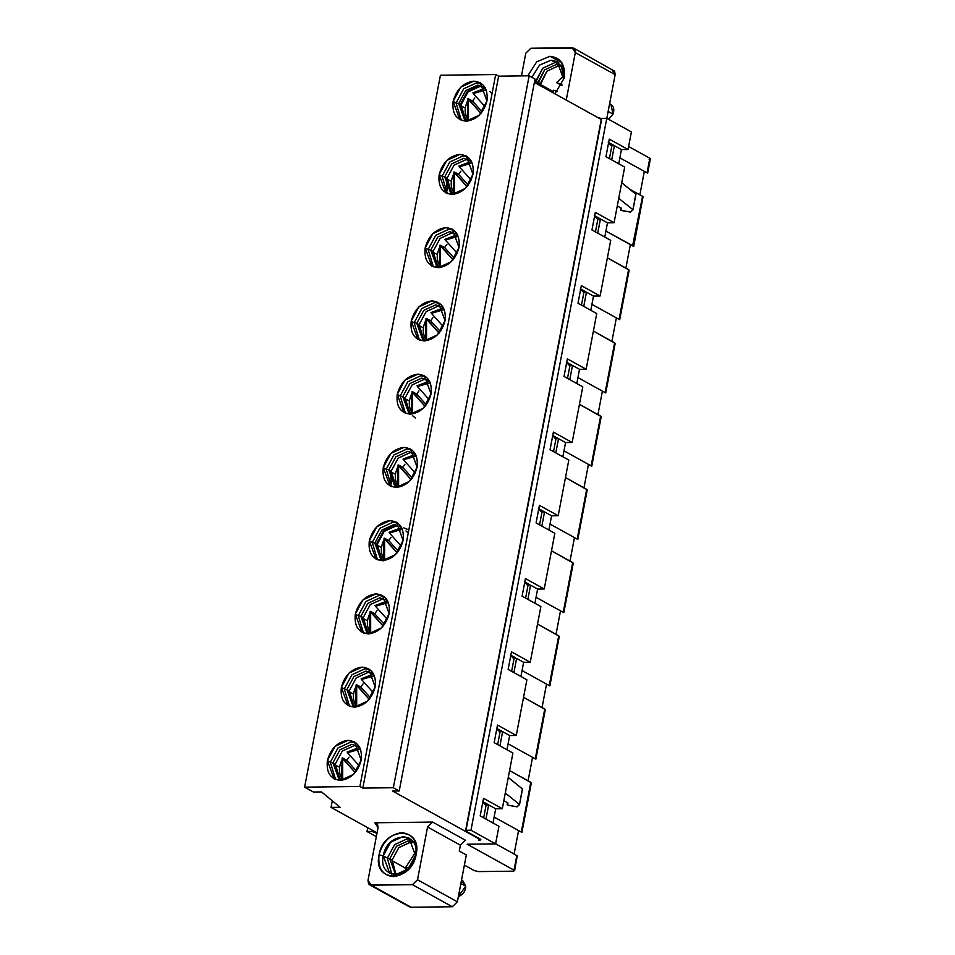 <?xml version="1.0" encoding="UTF-8"?>
<svg xmlns="http://www.w3.org/2000/svg" width="955" height="955" viewBox="0 0 955 955"><rect width="100%" height="100%" fill="white"/><g stroke="black" fill="none" stroke-linecap="round" stroke-linejoin="round"><path stroke-width="1.43" d="M460.847 171.196L458.579 174.311L460.847 171.196M459.307 166.803L472.236 163.078L459.307 166.803L471.161 180.006L459.307 166.803L471.507 161.455M454.389 172.604C450.103 180.758 450.139 187.753 454.485 193.567L454.473 172.043L458.579 174.311L468.237 185.067L458.579 174.311L454.473 172.043L466.995 186.643L454.234 172.425M432.901 317.681L430.633 320.796L432.901 317.681M431.374 313.288L444.29 309.563L431.374 313.288L443.216 326.491L431.374 313.288L443.562 307.94M426.443 319.089C422.17 327.255 422.194 334.238 426.539 340.052L426.527 318.528L430.633 320.796L440.291 331.552L430.633 320.796L426.527 318.528L439.049 333.128L426.3 318.91M405.051 868.382L415.843 851.741L405.051 868.382L407.391 869.683L405.051 868.382L410.161 866.77L405.051 868.382M458.376 896.53L465.754 886.133L460.883 883.435L465.754 886.133L462.805 880.749L461.528 880.044M461.492 880.247L465.754 886.133C465.491 891.099 463.199 894.513 458.889 896.387M446.868 244.432L444.6 247.548L446.868 244.432M445.34 240.039L458.269 236.327L445.34 240.039L457.182 253.242L445.34 240.039L457.541 234.691M440.422 245.853C436.137 254.006 436.172 260.99 440.518 266.803L440.506 245.28L444.6 247.548L454.258 258.316L444.6 247.548L440.506 245.28L453.016 259.891L440.267 245.674M556.67 82.679L563.951 75.361L556.67 82.679L560.776 84.947L556.67 82.679L561.886 84.41L556.67 82.679M560.776 84.947L561.934 85.461L560.776 84.947M610.054 104C613.659 105.778 614.65 109.157 613.014 114.134L608.586 119.303L613.014 114.134L608.144 111.437L613.014 114.134L610.913 104.37L609.624 103.665M553.494 90.236L557.314 91.501L553.494 90.236L553.052 92.766L553.494 90.236M474.814 97.947L472.546 101.063L474.814 97.947M473.286 93.554L486.214 89.83L473.286 93.554L485.128 106.757L473.286 93.554L485.486 88.206M468.368 99.356C464.082 107.521 464.118 114.505 468.463 120.318L468.451 98.795L472.546 101.063L482.203 111.831L472.546 101.063L468.451 98.795L480.962 113.406L468.213 99.189M489.76 91.465L491.55 93.065M418.935 390.917L416.667 394.045L418.923 390.917M417.395 386.524L430.323 382.812L417.395 386.524L429.249 399.727L417.395 386.524L429.595 381.176M412.56 391.765L416.667 394.045L426.312 404.801L416.667 394.045L412.56 391.765L425.071 406.376L412.476 392.338C408.191 400.491 408.227 407.475 412.572 413.288L412.476 392.338M404.956 464.166L402.688 467.282L404.956 464.166M403.428 459.773L416.344 456.048L403.428 459.773L415.27 472.976L403.428 459.773L415.628 454.425M398.51 465.574C394.224 473.74 394.248 480.723 398.605 486.537L398.581 465.013L402.688 467.282L412.345 478.037L402.688 467.282L398.581 465.013L411.104 479.613L398.354 465.395M390.989 537.402L388.721 540.53L390.989 537.414M389.449 533.009L402.377 529.297L389.449 533.009L401.303 546.212L389.449 533.009L401.649 527.661M384.531 538.823C380.245 546.976 380.281 553.972 384.626 559.785L384.614 538.25L388.721 540.53L398.366 551.286L388.721 540.53L384.614 538.25L397.125 552.861L384.376 538.644M405.935 530.92L407.725 532.52M377.01 610.651L374.742 613.767L377.01 610.651M375.482 606.258L388.41 602.545L375.482 606.258L387.324 619.461L375.482 606.258L387.682 600.91M370.564 612.06C366.278 620.225 366.314 627.208 370.659 633.022L370.647 611.498L374.742 613.767L384.399 624.534L374.742 613.767L370.647 611.498L383.158 626.11L370.409 611.892M363.043 683.899L360.775 687.015L363.043 683.899M361.503 679.506L374.432 675.782L361.503 679.506L373.357 692.709L361.503 679.506L373.703 674.158M356.585 685.308C352.3 693.473 352.335 700.457 356.681 706.27L356.669 684.747L360.775 687.015L370.433 697.771L360.775 687.015L356.669 684.747L369.191 699.347L356.43 685.129M349.064 757.136L346.808 760.264L349.064 757.136M347.536 752.743L360.465 749.03L347.536 752.743L359.378 765.946L347.536 752.743L359.737 747.395M342.618 758.557C338.333 766.71 338.368 773.693 342.714 779.507L342.702 757.984L346.808 760.264L356.454 771.019L346.808 760.264L342.702 757.984L355.212 772.595L342.463 758.377M594.667 215.746L599.263 218.289L598.785 218.97L600.444 218.946L607.476 222.837L614.077 222.754L595.311 212.368L591.957 229.952L610.723 240.338L600.098 296.002L593.497 296.086L590.787 310.28L593.497 296.086L600.098 296.002L610.723 240.338L591.957 229.952L595.311 212.368L614.077 222.754L607.476 222.837L600.444 218.946L597.735 233.139L600.444 218.946L598.785 218.97L599.263 218.289L594.667 215.746M619.711 319.686L629.094 270.492L628.593 269.573L619.091 319.376L591.921 304.347L619.091 319.376L628.593 269.573L607.38 257.838L629.07 270.074M625.883 268.08L630.36 244.635L625.883 268.08M632.628 245.674L605.9 231.098L633.07 246.139L642.572 196.336L630.181 189.472L642.572 196.336L632.628 245.674M604.766 237.043L607.476 222.837L604.766 237.043M584.973 291.359L584.818 292.206L585.296 291.538L580.7 288.995L585.296 291.538L584.818 292.206L586.466 292.182L593.497 296.086L586.466 292.182L583.756 306.388L586.466 292.182L584.818 292.206L584.973 291.359M598.952 218.122L598.785 218.97L598.952 218.122M633.678 246.438L643.037 196.814M571.317 364.786L566.721 362.243L571.317 364.786L570.839 365.455L571.317 364.786M557.35 438.023L552.754 435.48L557.35 438.023L556.872 438.691L557.35 438.023M543.383 511.271L538.787 508.729L543.383 511.271L542.906 511.94L543.383 511.271M529.404 584.508L524.808 581.965L529.404 584.508L528.927 585.176L529.404 584.508M515.437 657.756L510.841 655.214L515.437 657.756L514.96 658.425L515.437 657.756M501.459 731.005L496.863 728.45L501.459 731.005L500.981 731.673L501.459 731.005M487.492 804.241L482.896 801.699L487.492 804.241L487.014 804.91L487.492 804.241M480.783 839.397L465.539 830.957L601.352 119.041L465.539 830.957L480.783 839.397L480.305 840.066L480.783 839.397M613.241 145.053L608.645 142.51L613.241 145.053L612.764 145.721L613.241 145.053M596.744 313.574L586.131 369.239L579.53 369.322L576.82 383.528L579.53 369.322L586.131 369.239L596.744 313.574L577.99 303.201L581.344 285.617L600.098 296.002L581.344 285.617L577.99 303.201L596.744 313.574M582.777 386.823L572.152 442.487L565.563 442.571L562.853 456.765L565.563 442.571L572.152 442.487L582.777 386.823L564.023 376.437L567.365 358.865L586.131 369.239L567.365 358.865L564.023 376.437L582.777 386.823M568.81 460.071L558.186 515.736L551.584 515.807L548.874 530.013L551.584 515.807L558.186 515.736L568.81 460.071L550.044 449.686L553.399 432.102L572.152 442.487L553.399 432.102L550.044 449.686L568.81 460.071M554.831 533.308L544.219 588.972L537.617 589.056L534.907 603.262L537.617 589.056L544.219 588.972L554.831 533.308L536.077 522.922L539.432 505.35L558.186 515.736L539.432 505.35L536.077 522.922L554.831 533.308M540.864 606.556L530.24 662.221L523.638 662.304L520.929 676.498L523.638 662.304L530.24 662.221L540.864 606.556L522.099 596.171L525.453 578.587L544.219 588.972L525.453 578.587L522.099 596.171L540.864 606.556M526.885 679.793L516.273 735.457L509.672 735.541L506.962 749.747L509.672 735.541L516.273 735.457L526.885 679.793L508.132 669.407L511.486 651.835L530.24 662.221L511.486 651.835L508.132 669.407L526.885 679.793M512.919 753.041L508.263 777.454L512.919 753.041L494.153 742.656L497.507 725.072L516.273 735.457L497.507 725.072L494.153 742.656L512.919 753.041M505.279 793.08L502.294 808.706L495.693 808.79L492.995 822.983L495.693 808.79L502.294 808.706L508.263 777.454L522.469 788.997L508.263 777.454L505.279 793.08L519.413 804.349L505.279 793.08M498.94 826.278L495.597 843.862L467.126 844.208L495.597 843.862L498.94 826.278L480.186 815.904L483.54 798.32L502.294 808.706L483.54 798.32L480.186 815.904L498.94 826.278M631.398 131.933L628.044 149.517L621.442 149.589L618.733 163.794L621.442 149.589L628.044 149.517L631.398 131.933L606.783 118.301L470.97 830.229L495.597 843.862L470.97 830.229L466.016 830.289L465.539 830.957L601.352 119.041L601.829 118.36L606.783 118.301L631.398 131.933M624.689 167.089L621.717 182.715L624.689 167.089L605.936 156.704L609.29 139.132L628.044 149.517L609.29 139.132L605.936 156.704L624.689 167.089M618.733 198.342L614.077 222.754L621.717 182.715L635.923 194.259L621.717 182.715L618.733 198.342L632.855 209.611L618.733 198.342M571.006 364.607L570.839 365.455L572.499 365.431L579.53 369.322L572.499 365.431L569.789 379.636L572.499 365.431L570.839 365.455L571.006 364.607M557.04 437.856L556.872 438.691L558.52 438.679L565.563 442.571L558.52 438.679L555.81 452.873L558.52 438.679L556.872 438.691L557.04 437.856M543.061 511.092L542.906 511.94L544.553 511.916L551.584 515.807L544.553 511.916L541.843 526.121L544.553 511.916L542.906 511.94L543.061 511.092M529.094 584.341L528.927 585.176L530.574 585.164L537.617 589.056L530.574 585.164L527.864 599.358L530.574 585.164L528.927 585.176L529.094 584.341M515.115 657.577L514.96 658.425L516.607 658.401L523.638 662.304L516.607 658.401L513.897 672.607L516.607 658.401L514.96 658.425L515.115 657.577M501.148 730.826L500.981 731.673L502.64 731.649L509.672 735.541L502.64 731.649L499.931 745.843L502.64 731.649L500.981 731.673L501.148 730.826M487.169 804.062L487.014 804.91L488.662 804.886L495.693 808.79L488.662 804.886L485.952 819.092L488.662 804.886L487.014 804.91L487.169 804.062M480.472 839.23L480.305 840.066L478.658 840.09L479.374 839.087L392.612 791.05L399.214 790.979L393.353 787.732L362.816 788.102L359.892 786.478L304.609 787.159L313.407 792.029L321.537 791.922L340.135 807.285L331.051 807.393L377.058 832.867L331.051 807.393L340.135 807.285L321.537 791.922L313.407 792.029L304.609 787.159L359.892 786.478L362.816 788.102L393.353 787.732L399.214 790.979L392.612 791.05L479.374 839.087L478.658 840.09L480.305 840.066L480.472 839.23M367.007 831.507L376.342 836.664L367.007 831.507L367.735 827.699L367.007 831.507L371.961 831.447L367.007 831.507M514.029 870.172L513.312 871.175L478.658 871.593L474.42 870.65L464.381 865.099L474.42 870.65L478.658 871.593L513.312 871.175L514.029 870.172L467.126 844.208L514.029 870.172L516.822 855.525L495.609 843.778L516.822 855.525L514.029 870.172L514.578 870.781L517.24 855.895M376.986 833.285L371.961 831.447L376.986 833.285M377.583 824.284L374.873 822.78L432.627 822.076L465.455 840.245L460.394 845.187L459.283 851.048L460.394 845.187L465.455 840.245L432.627 822.076L427.565 827.006L460.394 845.187L427.565 827.006L432.627 822.076L374.873 822.78L377.583 824.284M647.657 173.201L650.391 158.852L649.83 158.244L647.036 172.891L619.867 157.85L647.036 172.891L649.83 158.244L628.617 146.497L649.83 158.244L649.114 159.246M440.422 75.23L495.693 74.55L498.629 76.173L529.154 75.803L535.015 79.05L399.214 790.979L535.015 79.05L529.154 75.803L393.353 787.732L529.154 75.803L498.629 76.173L362.816 788.102L498.629 76.173L495.693 74.55L359.892 786.478L495.693 74.55L440.422 75.23L304.609 787.159L440.422 75.23M534.37 82.428L601.268 119.459L534.37 82.428M612.919 144.874L612.764 145.721L614.411 145.697L621.442 149.589L614.411 145.697L611.701 159.903L614.411 145.697L612.764 145.721L612.919 144.874M559.224 636.734L558.735 635.791L549.232 685.595L522.063 670.553L549.232 685.595L558.735 635.791L537.522 624.045L559.2 636.293M556.025 634.287L560.501 610.854L556.025 634.287M573.203 563.498L572.702 562.543L563.211 612.358L536.042 597.317L563.211 612.358L572.714 562.555L551.501 550.808L573.179 563.044M570.004 561.051L574.468 537.617L570.004 561.051M587.17 490.249L586.68 489.306L577.178 539.109L550.008 524.068L577.178 539.109L586.68 489.306L565.467 477.56L587.146 489.808M583.971 487.802L588.447 464.369L583.971 487.802M601.149 417.013L600.647 416.058L591.145 465.873L563.987 450.832L591.145 465.873L600.647 416.058L579.434 404.323L601.125 416.559M597.937 414.565L602.414 391.12L597.937 414.565M605.733 392.935L615.127 343.728L614.626 342.821L605.124 392.624L577.954 377.583L605.124 392.624L614.626 342.821L593.413 331.075L615.092 343.323M611.916 341.317L616.381 317.884L611.916 341.317M519.413 804.349L517.061 806.844L508.418 805.34L507.141 804.659L508.012 803L503.834 800.684L508.012 803L507.403 804.993L517.061 806.844L519.484 804.623L522.385 788.723M514.112 854.021L518.577 830.587L514.112 854.021M521.908 832.39L531.29 783.196L530.789 782.276L521.287 832.08L494.117 817.05L521.287 832.08L530.789 782.276L509.576 770.542L531.267 782.778M528.079 780.784L532.556 757.339L528.079 780.784M545.257 709.983L544.768 709.04L535.266 758.843L508.096 743.802L535.266 758.843L544.768 709.04L523.555 697.293L545.233 709.517M542.058 707.536L546.523 684.102L542.058 707.536M632.855 209.611L630.515 212.106L621.872 210.601L620.595 209.921L621.466 208.262L617.276 205.946L621.466 208.262L620.857 210.255L630.515 212.106L632.938 209.885L635.839 193.996M639.862 194.832L644.327 171.399L639.862 194.832M466.016 830.289L470.97 830.229L606.783 118.301L601.829 118.36L466.016 830.289M372.199 830.17L371.961 831.447L372.199 830.17M507.403 804.993L507.511 802.713L507.141 804.659M620.857 210.255L620.965 207.975L620.595 209.921M583.851 292.696L581.476 305.123L583.851 292.696L580.306 289.067L583.851 292.696M569.992 364.046L569.669 365.729L569.992 364.046M569.884 365.944L567.509 378.371L569.884 365.944L566.339 362.315L569.884 365.944M556.025 437.283L555.703 438.966L556.025 437.283M555.906 439.181L553.542 451.62L555.906 439.181L552.36 435.552L555.906 439.181M542.046 510.531L541.724 512.214L542.046 510.531M541.939 512.429L539.563 524.856L541.939 512.429L538.393 508.8L541.939 512.429M528.079 583.78L527.757 585.463L528.079 583.78M527.96 585.678L525.596 598.105L527.96 585.678L524.414 582.049L527.96 585.678M514.1 657.016L513.778 658.699L514.1 657.016M513.993 658.914L511.617 671.341L513.993 658.914L510.448 655.285L513.993 658.914M500.134 730.265L499.811 731.948L500.134 730.265M500.014 732.163L497.651 744.59L500.014 732.163L496.481 728.534L500.014 732.163M486.155 803.501L485.844 805.184L486.155 803.501M486.047 805.399L483.672 817.826L486.047 805.399L482.502 801.77L486.047 805.399M611.904 144.312L611.582 145.996L611.904 144.312M611.797 146.211L609.421 158.637L611.797 146.211L608.251 142.582L611.797 146.211M597.937 217.561L597.615 219.244L597.937 217.561M597.818 219.459L595.454 231.886L597.818 219.459L594.285 215.83L597.818 219.459M583.959 290.798L583.648 292.481L583.959 290.798M599.191 117.632L601.459 118.886L599.191 117.632M425.178 247.87C428.556 235.778 435.468 229.033 445.913 227.636C455.869 228.794 460.238 235.396 459.009 247.452C455.631 259.545 448.719 266.278 438.273 267.675C428.318 266.529 423.96 259.927 425.178 247.87L428.115 249.494L435.767 235.276L448.85 229.26L453.721 230.119L448.85 229.26L435.767 235.276L428.115 249.494L425.178 247.87L431.875 266.123L438.273 267.675L451.357 261.67L459.009 247.452L452.312 229.2L445.913 227.636L432.842 233.653L425.178 247.87M411.211 321.107C414.589 309.026 421.501 302.281 431.947 300.885C441.902 302.031 446.272 308.632 445.042 320.701C441.664 332.782 434.752 339.526 424.307 340.923C414.351 339.777 409.982 333.176 411.211 321.107L414.136 322.73L421.8 308.513L434.871 302.508L439.754 303.356L434.871 302.508L421.8 308.513L414.136 322.73L411.211 321.107L417.908 339.359L424.307 340.923L437.39 334.919L445.042 320.701L438.345 302.449L431.947 300.885L418.863 306.889L411.211 321.107M397.244 394.355C400.623 382.263 407.522 375.53 417.968 374.133C427.924 375.279 432.293 381.881 431.063 393.938C427.685 406.03 420.773 412.775 410.328 414.172C400.372 413.014 396.015 406.412 397.244 394.355L400.169 395.979L407.821 381.761L420.904 375.745L425.775 376.604L420.904 375.745L407.821 381.761L400.169 395.979L397.244 394.355L403.929 412.608L410.328 414.172L423.411 408.155L431.063 393.938L424.366 375.685L417.968 374.133L404.896 380.138L397.244 394.355M383.265 467.592C386.644 455.511 393.556 448.766 404.001 447.37C413.957 448.516 418.326 455.129 417.096 467.186C413.718 479.267 406.806 486.011 396.361 487.408C386.405 486.262 382.036 479.661 383.265 467.592L386.202 469.215L393.854 454.998L406.925 448.993L411.808 449.841L406.925 448.993L393.854 454.998L386.202 469.215L383.265 467.592L389.962 485.844L396.361 487.408L409.444 481.404L417.096 467.186L410.399 448.934L404.001 447.37L390.917 453.386L383.265 467.592M369.299 540.84C372.677 528.76 379.589 522.015 390.022 520.618C399.99 521.764 404.347 528.366 403.117 540.423C399.739 552.515 392.827 559.26 382.394 560.657C372.438 559.511 368.069 552.897 369.299 540.84L372.223 542.464L379.875 528.246L392.959 522.242L397.841 523.089L392.959 522.242L379.875 528.246L372.223 542.464L369.299 540.84L375.995 559.093L382.394 560.657L395.466 554.64L403.117 540.423L396.421 522.182L390.022 520.618L376.95 526.623L369.299 540.84M355.32 614.089C358.698 601.996 365.61 595.252 376.055 593.855C386.011 595.001 390.38 601.614 389.151 613.671C385.772 625.752 378.86 632.497 368.415 633.893C358.459 632.747 354.09 626.146 355.32 614.089L358.256 615.712L365.908 601.495L378.992 595.478L383.862 596.338L378.992 595.478L365.908 601.495L358.256 615.712L355.32 614.089L362.017 632.341L368.415 633.893L381.499 627.889L389.151 613.671L382.454 595.419L376.055 593.855L362.972 599.871L355.32 614.089M341.353 687.325C344.731 675.245 351.643 668.5 362.088 667.103C372.044 668.249 376.401 674.851 375.184 686.92C371.805 699 364.894 705.745 354.448 707.142C344.492 705.996 340.123 699.382 341.353 687.325L344.277 688.949L351.941 674.731L365.013 668.727L369.895 669.574L365.013 668.727L351.941 674.731L344.277 688.949L341.353 687.325L348.05 705.578L354.448 707.142L367.52 701.137L375.184 686.92L368.487 668.667L362.088 667.103L349.005 673.108L341.353 687.325M327.374 760.574C330.752 748.481 337.664 741.749 348.109 740.34C358.065 741.498 362.434 748.099 361.205 760.156C357.827 772.249 350.915 778.982 340.469 780.39C330.514 779.232 326.156 772.631 327.374 760.574L330.311 762.197L337.963 747.98L351.046 741.963L355.917 742.823L351.046 741.963L337.963 747.98L330.311 762.197L327.374 760.574L334.071 778.826L340.469 780.39L353.553 774.374L361.205 760.156L354.508 741.904L348.109 740.34L335.038 746.356L327.374 760.574M439.157 174.622C442.535 162.541 449.447 155.796 459.892 154.4C469.848 155.546 474.205 162.147 472.988 174.216C469.609 186.297 462.698 193.041 452.252 194.438C442.296 193.292 437.927 186.679 439.157 174.622L442.081 176.245L449.745 162.028L462.817 156.023L467.699 156.871L462.817 156.023L449.745 162.028L442.081 176.245L439.157 174.622L445.854 192.874L452.252 194.438L465.324 188.422L472.988 174.216L466.291 155.963L459.892 154.4L446.809 160.404L439.157 174.622M453.124 101.385C456.502 89.293 463.414 82.548 473.859 81.151C483.815 82.297 488.184 88.911 486.955 100.967C483.576 113.048 476.664 119.793 466.219 121.19C456.263 120.044 451.894 113.442 453.124 101.385L456.06 102.997L463.712 88.791L476.796 82.775L481.666 83.622L476.796 82.775L463.712 88.791L456.06 102.997L453.124 101.385L459.821 119.626L466.219 121.19L479.303 115.185L486.955 100.967L480.258 82.715L473.859 81.151L460.776 87.168L453.124 101.385M332.304 800.827L331.051 807.393L332.304 800.827M378.061 827.615L377.512 824.177L374.873 822.78L378.061 827.615L368.009 880.355L371.197 885.178L412.453 884.676L417.514 879.746L427.565 827.006L417.514 879.746L457.373 901.818L466.315 854.94L459.283 851.048L466.315 854.94L457.373 901.818L417.514 879.746L412.453 884.676L452.312 906.749L457.373 901.807L452.312 906.749L412.453 884.676L369.633 884.808L368.558 883.793L368.009 880.355L378.061 827.615M416.165 854.427C412.453 867.701 404.872 875.09 393.412 876.63C382.478 875.365 377.691 868.119 379.04 854.88C382.74 841.618 390.332 834.216 401.792 832.688C412.727 833.942 417.514 841.188 416.165 854.427L415.449 855.429C411.653 879.985 377.702 880.391 383.265 855.823L379.04 854.88C372.617 883.232 411.784 882.754 416.165 854.427C422.588 826.087 383.421 826.564 379.04 854.88L383.265 855.823C387.073 831.28 421.012 830.862 415.449 855.429L416.165 854.427M575.304 52.585L572.105 47.75L530.849 48.251L525.799 53.182L521.466 75.899L525.799 53.182L530.849 48.251L573.668 48.132L574.755 49.147L575.304 52.585L566.243 100.072L575.304 52.585L615.163 74.645L575.304 52.585M564.262 78.047L554.915 93.793L564.262 78.047L561.791 62.576L549.889 56.297L536.686 61.836L527.793 75.815L536.686 61.836L549.889 56.297C560.824 57.563 565.611 64.809 564.262 78.047M611.964 69.822L615.163 74.645L606.831 118.336L615.163 74.645L614.614 71.207L573.668 48.132M433.403 266.827L428.115 249.494L430.729 250.126L437.736 237.115L449.698 231.623L457.302 234.262L449.698 231.623L437.736 237.115L430.729 250.126L428.115 249.494M419.424 340.076L414.136 322.73L416.762 323.363L423.757 310.363L435.719 304.86L443.335 307.498L435.719 304.86L423.757 310.363L416.762 323.363L414.136 322.73L419.424 340.076M405.457 413.312L400.169 395.979L402.783 396.612L409.791 383.6L421.752 378.108L429.356 380.747L421.752 378.108L409.791 383.6L402.783 396.612L400.169 395.979L405.457 413.312M391.49 486.561L386.202 469.215L388.816 469.848L395.812 456.848L407.773 451.357L415.389 453.983L407.773 451.357L395.812 456.848L388.816 469.848L386.202 469.215L391.49 486.561M377.512 559.797L372.223 542.464L374.838 543.097L381.845 530.097L393.806 524.593L401.41 527.232L393.806 524.593L381.845 530.097L374.838 543.097L372.223 542.464M363.545 633.046L358.256 615.712L360.871 616.333L367.866 603.333L379.827 597.842L387.444 600.468L379.827 597.842L367.866 603.333L360.871 616.333L358.256 615.712L363.545 633.046M349.566 706.294L344.277 688.949L346.904 689.582L353.899 676.582L365.861 671.078L373.477 673.717L365.861 671.078L353.899 676.582L346.904 689.582L344.277 688.949L349.566 706.294M335.599 779.531L330.311 762.197L332.925 762.83L339.932 749.818L351.894 744.327L359.498 746.965L351.894 744.327L339.932 749.818L332.925 762.83L330.311 762.197L335.599 779.531M447.37 193.59L442.081 176.245L444.708 176.878L451.703 163.878L463.664 158.375L471.281 161.013L463.664 158.375L451.703 163.878L444.708 176.878L442.081 176.245L447.37 193.59M461.349 120.342L456.06 102.997L458.675 103.629L465.67 90.63L477.631 85.138L485.247 87.764L477.631 85.138L465.67 90.63L458.675 103.629L456.06 102.997L461.349 120.342M369.633 884.808L409.504 906.868L371.197 885.178L411.068 907.25L452.312 906.749L411.068 907.25L408.346 905.746M531.875 77.307L539.563 65.071L551.095 60.201L561.409 65.644L563.546 79.05L557.183 61.693L551.095 60.201L539.563 65.071L531.875 77.307M438.811 267.663L430.729 250.126L433.081 251.416L440.076 238.416L452.037 232.925L456.681 233.772L452.037 232.925L440.076 238.416L433.081 251.416L430.729 250.126L436.853 266.815L438.811 267.663M424.844 340.911L416.762 323.363L419.102 324.664L426.109 311.664L438.07 306.161L442.702 307.009L438.07 306.161L426.109 311.664L419.102 324.664L416.762 323.363L422.886 340.064L424.844 340.911M410.865 414.148L402.783 396.612L405.135 397.901L412.13 384.901L424.092 379.41L428.735 380.257L424.092 379.41L412.13 384.901L405.135 397.901L402.783 396.612L408.907 413.3L410.865 414.148M396.898 487.396L388.816 469.848L391.156 471.149L398.163 458.149L410.125 452.646L414.768 453.506L410.125 452.646L398.163 458.149L391.156 471.149L388.816 469.848L394.94 486.549L396.898 487.396M382.919 560.633L374.838 543.097L377.189 544.398L384.185 531.386L396.146 525.895L400.79 526.742L396.146 525.895L384.185 531.386L377.189 544.398L374.838 543.097L380.961 559.785L382.919 560.633M368.952 633.881L360.871 616.333L363.21 617.634L370.218 604.634L382.179 599.131L386.823 599.991L382.179 599.131L370.218 604.634L363.21 617.634L360.871 616.333L366.995 633.034L368.952 633.881M354.974 707.13L346.904 689.582L349.244 690.883L356.239 677.871L368.212 672.38L372.844 673.227L368.212 672.38L356.239 677.871L349.244 690.883L346.904 689.582L353.028 706.27L354.974 707.13M359.331 746.667L354.233 745.628L342.272 751.119L335.277 764.119L340.267 780.092L335.277 764.119L332.925 762.83L339.049 779.519L341.007 780.366L332.925 762.83L335.277 764.119L342.272 751.119L354.233 745.628L358.877 746.476M452.777 194.426L444.708 176.878L447.047 178.179L454.043 165.167L466.004 159.676L470.648 160.524L466.004 159.676L454.043 165.167L447.047 178.179L444.708 176.878L450.832 193.567L452.777 194.426M466.004 120.903L461.014 104.931L458.675 103.629L464.799 120.33L466.756 121.178L458.675 103.629L461.014 104.931L468.022 91.931L479.983 86.428L484.627 87.287M391.813 874.112L387.372 858.103L383.265 855.823L389.64 873.192L395.728 874.673L408.167 868.955L415.449 855.429L409.074 838.072L402.998 836.592L390.547 842.298L383.265 855.823L387.372 858.103L394.654 844.578L407.093 838.86L411.02 839.421L407.093 838.86L394.654 844.578L387.372 858.103L391.813 874.112M535.278 82.93L535.48 81.712L534.597 81.235L535.48 81.712L542.762 68.199L555.201 62.481L559.117 63.042L555.201 62.481L542.762 68.199L535.278 82.93M438.07 267.388L433.081 251.416L438.07 267.388M424.092 340.637L419.102 324.664L424.092 340.637M410.125 413.885L405.135 397.901L410.125 413.885M396.146 487.122L391.156 471.149L396.146 487.122M382.179 560.37L377.189 544.398L382.179 560.37M368.212 633.607L363.21 617.634L368.212 633.607M354.233 706.855L349.244 690.883L354.233 706.855M452.037 194.151L447.047 178.179L452.037 194.151M395.513 874.673L389.783 858.736L387.372 858.103L389.783 858.736L396.504 846.249L407.988 840.973L413.455 842.262L407.988 840.973L396.504 846.249L389.783 858.736L395.513 874.673M537.617 84.219L537.892 82.357L535.48 81.712L537.892 82.357L544.613 69.87L556.096 64.594L561.564 65.883L556.096 64.594L544.613 69.87L537.617 84.219M391.407 483.481L390.297 471.495M376.485 544.004L383.385 531.123L395.179 524.653M447.286 190.511L446.188 178.513M460.31 104.537L467.21 91.668L479.016 85.186M485.08 87.478L479.983 86.428L468.022 91.931L461.014 104.931L466.016 120.903M396.05 874.661L392.135 860.025L389.783 858.736L392.135 860.025L398.856 847.551L410.34 842.274L413.73 842.716L410.34 842.274L398.856 847.551L392.135 860.025L396.05 874.661M392.016 860.67L405.123 867.928L392.016 860.67M539.957 85.52L540.232 83.646L537.892 82.357L540.232 83.646L546.952 71.171L558.436 65.895L561.838 66.337L558.436 65.895L546.952 71.171L539.957 85.52M553.231 91.549L540.124 84.291L553.231 91.549M432.949 252.168L436.59 254.185L432.949 252.168M418.97 325.404L422.623 327.422L418.97 325.404M405.004 398.653L408.645 400.67L405.004 398.653M391.025 471.889L394.678 473.919L391.025 471.889M377.058 545.138L380.699 547.155L377.058 545.138M363.091 618.386L366.732 620.404L363.091 618.386M349.112 691.623L352.765 693.64L349.112 691.623M335.145 764.871L338.786 766.889L335.145 764.871M446.916 178.919L450.557 180.937L446.916 178.919M460.895 105.683L464.536 107.7L460.895 105.683M539.384 85.198L539.575 83.992M458.901 166.086L471.46 161.359M453.171 194.39L453.971 171.912M430.956 312.572L443.526 307.844M425.238 340.887L426.026 318.397M444.935 239.335L457.493 234.608M439.205 267.639L440.004 245.149M472.88 92.838L485.438 88.123M467.15 121.154L467.95 98.663M416.989 385.82L429.547 381.093M415.521 417.956L412.656 415.783M411.259 414.124L412.059 391.634M403.022 459.057L415.58 454.329M397.292 487.372L398.092 464.882M389.043 532.305L401.601 527.578M403.75 527.876L407.117 529.154M383.444 560.8L384.113 538.131M375.076 605.542L387.635 600.826M369.346 633.857L370.146 611.367M361.097 678.79L373.656 674.063M355.367 707.106L356.167 684.616M347.131 752.039L359.689 747.311M341.401 780.342L342.2 757.852M549.853 685.905L559.236 636.71M563.82 612.656L573.203 563.462M577.799 539.42L587.182 490.213M591.766 466.171L601.149 416.977M519.532 804.552L522.516 788.926M507.129 804.695L507.511 802.713M545.269 709.947L535.874 759.141M635.958 194.187L632.986 209.814M620.583 209.957L620.953 207.975"/></g></svg>
